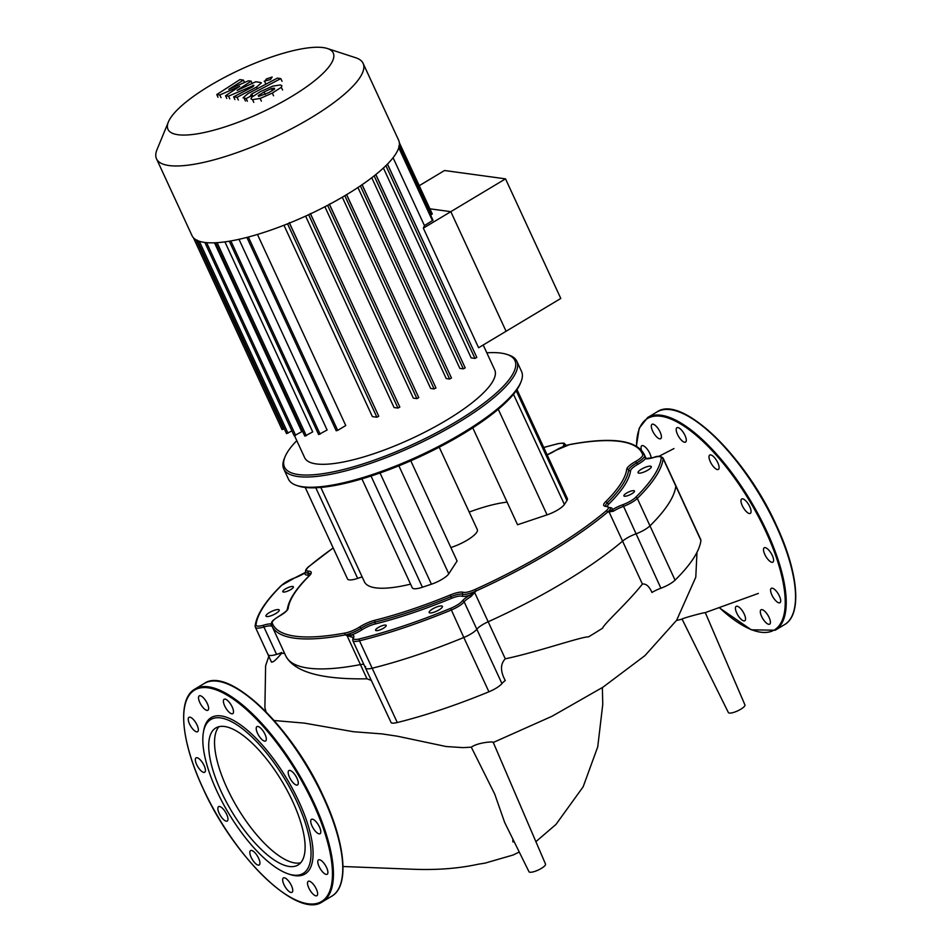 <?xml version="1.0" encoding="UTF-8"?>
<svg xmlns="http://www.w3.org/2000/svg" width="952" height="952" viewBox="0 0 952 952"><rect width="100%" height="100%" fill="white"/><g stroke="black" fill="none" stroke-linecap="round" stroke-linejoin="round"><path stroke-width="1.43" d="M218.996 726.673A79.909 29.298 -121 0 0 234.216 802.191A79.909 29.298 -121 0 0 295.072 862.988A79.909 29.298 -121 0 0 300.642 862.809M224.565 726.495A79.909 29.298 -121 0 0 215.806 727.959A79.909 29.298 -121 0 0 226.183 801.632A79.909 29.298 -121 0 0 289.253 866.487A79.909 29.298 -121 0 0 298.012 865.011A79.909 29.298 -121 0 0 287.635 791.338A79.909 29.298 -121 0 0 224.565 726.495M288.206 873.876L289.884 874.436A91.178 33.427 -121 0 0 294.977 875.661A91.178 33.427 -121 0 0 298.809 801.358A91.178 33.427 -121 0 0 221.173 715.928A91.178 33.427 -121 0 0 203.68 730.696L203.383 732.433A89.714 32.892 -121 0 0 228.706 813.401A89.714 32.892 -121 0 0 288.206 873.876A89.714 32.892 -121 0 0 293.228 875.078A89.714 32.892 -121 0 0 296.988 801.965A89.714 32.892 -121 0 0 220.602 717.903A89.714 32.892 -121 0 0 203.383 732.433M308.829 888.014A8.389 3.07 -121 0 0 316.885 895.713A8.389 3.07 -121 0 0 316.326 889.037A8.389 3.07 -121 0 0 308.258 881.326A8.389 3.07 -121 0 0 308.829 888.014M321.3 870.307A8.389 3.07 -121 0 0 327.167 874.269A8.389 3.07 -121 0 0 324.394 863.845A8.389 3.07 -121 0 0 318.539 859.882A8.389 3.07 -121 0 0 321.3 870.307M316.837 832.631A8.389 3.07 -121 0 0 320.086 833.714A8.389 3.07 -121 0 0 319.896 827.907A8.389 3.07 -121 0 0 314.707 820.422A8.389 3.07 -121 0 0 311.459 819.327A8.389 3.07 -121 0 0 311.649 825.146A8.389 3.07 -121 0 0 316.837 832.631M296.619 785.091A8.389 3.07 -121 0 0 297.548 784.936A8.389 3.07 -121 0 0 296.453 777.201A8.389 3.07 -121 0 0 289.836 770.394A8.389 3.07 -121 0 0 288.92 770.549A8.389 3.07 -121 0 0 290.003 778.284A8.389 3.07 -121 0 0 296.619 785.091M266.084 740.418A8.389 3.07 -121 0 0 263.371 731.374A8.389 3.07 -121 0 0 256.957 726.602A8.389 3.07 -121 0 0 256.457 727.173A8.389 3.07 -121 0 0 259.158 736.217A8.389 3.07 -121 0 0 265.584 740.989A8.389 3.07 -121 0 0 266.084 740.418M233.395 710.573A8.389 3.07 -121 0 0 229.301 702.314A8.389 3.07 -121 0 0 224.136 699.268A8.389 3.07 -121 0 0 223.506 702.338A8.389 3.07 -121 0 0 227.599 710.597A8.389 3.07 -121 0 0 232.764 713.655A8.389 3.07 -121 0 0 233.395 710.573M207.322 703.576A8.389 3.07 -121 0 0 199.254 695.864A8.389 3.07 -121 0 0 199.825 702.54A8.389 3.07 -121 0 0 207.881 710.251A8.389 3.07 -121 0 0 207.322 703.576M194.839 721.271A8.389 3.07 -121 0 0 188.984 717.308A8.389 3.07 -121 0 0 191.745 727.733A8.389 3.07 -121 0 0 197.611 731.695A8.389 3.07 -121 0 0 194.839 721.271M199.313 758.946A8.389 3.07 -121 0 0 196.064 757.863A8.389 3.07 -121 0 0 196.255 763.671A8.389 3.07 -121 0 0 201.443 771.168A8.389 3.07 -121 0 0 204.692 772.25A8.389 3.07 -121 0 0 204.501 766.431A8.389 3.07 -121 0 0 199.313 758.946M219.519 806.487A8.389 3.07 -121 0 0 218.603 806.641A8.389 3.07 -121 0 0 219.698 814.376A8.389 3.07 -121 0 0 226.314 821.183A8.389 3.07 -121 0 0 227.23 821.029A8.389 3.07 -121 0 0 226.148 813.294A8.389 3.07 -121 0 0 219.519 806.487M250.067 851.171A8.389 3.07 -121 0 0 252.768 860.215A8.389 3.07 -121 0 0 259.194 864.975A8.389 3.07 -121 0 0 259.694 864.404A8.389 3.07 -121 0 0 256.992 855.36A8.389 3.07 -121 0 0 250.566 850.588A8.389 3.07 -121 0 0 250.067 851.171M282.756 881.005A8.389 3.07 -121 0 0 286.849 889.263A8.389 3.07 -121 0 0 292.014 892.322A8.389 3.07 -121 0 0 292.645 889.239A8.389 3.07 -121 0 0 288.539 880.981A8.389 3.07 -121 0 0 283.387 877.934A8.389 3.07 -121 0 0 282.756 881.005M761.624 616.456A8.389 3.07 59 0 1 761.053 609.768A8.389 3.07 59 0 1 769.109 617.479A8.389 3.07 59 0 1 769.68 624.155A8.389 3.07 59 0 1 761.624 616.456M774.095 598.748A8.389 3.07 59 0 1 771.322 588.324A8.389 3.07 59 0 1 777.189 592.287A8.389 3.07 59 0 1 779.962 602.711A8.389 3.07 59 0 1 774.095 598.748M769.632 561.073A8.389 3.07 59 0 1 764.432 553.588A8.389 3.07 59 0 1 764.242 547.769A8.389 3.07 59 0 1 767.49 548.864A8.389 3.07 59 0 1 772.679 556.349A8.389 3.07 59 0 1 772.869 562.156A8.389 3.07 59 0 1 769.632 561.073M749.414 513.533A8.389 3.07 59 0 1 742.798 506.726A8.389 3.07 59 0 1 741.703 498.991A8.389 3.07 59 0 1 742.619 498.836A8.389 3.07 59 0 1 749.248 505.643A8.389 3.07 59 0 1 750.331 513.378A8.389 3.07 59 0 1 749.414 513.533M718.867 468.86A8.389 3.07 59 0 1 718.367 469.431A8.389 3.07 59 0 1 711.953 464.659A8.389 3.07 59 0 1 709.24 455.615A8.389 3.07 59 0 1 709.74 455.044A8.389 3.07 59 0 1 716.166 459.816A8.389 3.07 59 0 1 718.867 468.86M686.19 439.015A8.389 3.07 59 0 1 685.559 442.097A8.389 3.07 59 0 1 680.394 439.039A8.389 3.07 59 0 1 676.301 430.78A8.389 3.07 59 0 1 676.932 427.71A8.389 3.07 59 0 1 682.084 430.756A8.389 3.07 59 0 1 686.19 439.015M660.105 432.018A8.389 3.07 59 0 1 660.676 438.693A8.389 3.07 59 0 1 652.62 430.994A8.389 3.07 59 0 1 652.049 424.306A8.389 3.07 59 0 1 660.105 432.018M641.446 450.094A8.389 3.07 59 0 1 641.767 445.75A8.389 3.07 59 0 1 647.634 449.725A8.389 3.07 59 0 1 651.144 458.138M646.634 458.59A8.389 3.07 59 0 1 645.765 457.71M735.539 609.447A8.389 3.07 59 0 1 736.17 606.376A8.389 3.07 59 0 1 741.334 609.423A8.389 3.07 59 0 1 745.428 617.681A8.389 3.07 59 0 1 744.797 620.763A8.389 3.07 59 0 1 739.644 617.705A8.389 3.07 59 0 1 735.539 609.447M644.873 456.258A1.464 1.13 -22 0 1 645.099 456.543L645.444 458.685A16.053 4.213 -24.8 0 0 653.477 457.579A13.126 3.451 155.2 0 1 661.247 457.971A221.745 58.203 155.2 0 1 635.555 497.432A13.126 3.451 155.2 0 1 622.81 504.703A16.053 4.213 -24.8 0 0 612.124 509.867L607.685 512.057L609.066 511.926L622.572 541.141A14.589 3.832 155.2 0 1 635.817 533.905A14.589 3.832 -24.8 0 0 649.978 525.837A223.208 58.584 -24.8 0 0 675.825 486.103A14.589 3.832 -24.8 0 0 675.741 485.472A14.589 3.832 155.2 0 1 675.825 486.103A223.208 58.584 155.2 0 1 649.978 525.837A14.589 3.832 155.2 0 1 635.817 533.905A14.589 3.832 -24.8 0 0 622.572 541.141A204.966 53.8 155.2 0 1 488.162 621.751A14.589 3.832 -24.8 0 0 476.833 629.26A14.589 3.832 155.2 0 1 463.814 637.483A223.208 58.584 155.2 0 1 372.172 668.221A14.589 3.832 155.2 0 1 365.449 667.923A14.589 3.832 155.2 0 1 365.592 666.567M346.921 634.948L345.183 634.901L351.062 636.9A1.464 1.273 -86.2 0 1 351.597 634.924L346.921 634.948A1.464 0.738 104.9 0 0 346.921 635.377L360.427 664.603A14.589 3.832 155.2 0 1 363.771 664.317A14.589 3.832 -24.8 0 0 360.427 664.603A204.966 53.8 155.2 0 1 285.826 656.023A204.966 53.8 155.2 0 1 285.755 655.88C294.12 671.933 321.193 679.573 366.984 678.812L371.173 680.335M512.914 839.319L512.842 841.842L514.258 842.044M493.219 742.31L545.52 864.071A9.115 2.392 155.2 0 1 538.237 870.045A9.115 2.392 155.2 0 1 528.967 871.711L504.667 822.457L494.731 794.123L471.299 747.165C478.618 741.989 495.706 741.263 493.088 742.536M274.128 720.509L304.319 723.115L353.525 731.731L382.097 733.909L397.472 736.229L446.19 746.535L463.16 747.629L471.299 747.165M493.291 742.465L552.065 716.249L602.925 687.213L644.944 655.619L676.634 620.264L695.781 577.209L696.995 552.303M661.247 457.971A1.464 1.392 6.8 0 1 663.163 458.697A14.589 3.832 -24.8 0 0 663.08 458.067L700.839 539.784A14.589 3.832 -24.8 0 1 700.922 540.415A223.208 58.584 -24.8 0 1 675.063 580.149A14.589 3.832 -24.8 0 1 660.902 588.217A14.589 3.832 155.2 0 0 651.942 592.465C649.264 586.361 646.087 583.552 642.398 584.052C628.641 601.807 603.782 623.976 602.64 628.153A204.966 53.8 155.2 0 1 588.55 636.864C581.589 636.567 536.369 652.358 505.274 658.808C500.264 664.008 500.264 671.267 505.274 680.573A14.589 3.832 155.2 0 0 501.93 683.56A14.589 3.832 -24.8 0 1 488.911 691.795L463.814 637.483A14.589 3.832 -24.8 0 0 476.833 629.26A14.589 3.832 155.2 0 1 488.162 621.751L474.655 592.537L469.657 595.321A16.053 4.213 -24.8 0 0 462.327 600.95A13.126 3.451 155.2 0 1 450.617 608.352A221.745 58.203 155.2 0 1 359.57 638.899A13.126 3.451 155.2 0 1 353.644 637.412A16.053 4.213 -24.8 0 0 351.597 634.924A16.053 4.213 -24.8 0 0 362.212 629.641A1.464 0.666 57.2 0 1 360.868 628.344A14.589 3.832 155.2 0 1 374.993 622.12A186.735 49.016 -24.8 0 0 450.855 596.678A14.589 3.832 155.2 0 1 462.529 594.238A14.589 3.832 -24.8 0 0 476.036 591.002L474.31 592.215M488.911 691.795A223.208 58.584 -24.8 0 1 397.27 722.532A14.589 3.832 -24.8 0 1 391.248 722.865L365.449 667.923A14.589 3.832 -24.8 0 0 372.172 668.221A223.208 58.584 -24.8 0 0 463.814 637.483L450.617 608.352M366.984 678.812L360.427 664.603A204.966 53.8 155.2 0 1 285.826 656.023L271.974 626.059A204.966 53.8 -24.8 0 0 345.183 634.901A14.589 3.832 -24.8 0 0 360.868 628.344A1.464 0.666 -122.8 0 0 359.511 627.047A13.126 3.451 155.2 0 1 345.397 632.949A203.514 53.419 155.2 0 1 272.212 622.953A13.126 3.451 155.2 0 1 279.376 616.099A16.053 4.213 -24.8 0 0 288.182 608.328A185.271 48.623 155.2 0 1 309.412 575.71A16.053 4.213 -24.8 0 0 308.615 571.164A13.126 3.451 155.2 0 1 308.876 566.63A203.514 53.419 155.2 0 1 333.2 547.995M281.887 652.977C275.556 660.521 272.058 663.342 271.403 661.462M705.289 612.624L744.916 704.885A9.115 2.392 155.2 0 1 737.645 710.87A9.115 2.392 155.2 0 1 728.363 712.536L682.084 619.121C681.382 618.574 703.707 612.457 705.111 612.672L758.387 593.417M281.673 652.513A14.589 3.832 155.2 0 1 268.024 654.619A14.589 3.832 155.2 0 1 267.94 653.988M168.361 122.011L157.009 149.654A113.788 29.869 -24.8 0 0 156.521 158.829L192.042 235.691A113.788 29.869 -24.8 0 0 204.549 242.415A113.788 29.869 -24.8 0 0 327.631 205.323A113.788 29.869 -24.8 0 0 398.638 140.23L363.117 63.367A113.788 29.869 -24.8 0 0 355.81 57.786L327.405 48.516A91.035 23.895 155.2 0 1 287.064 99.198A91.035 23.895 155.2 0 1 177.976 134.72A91.035 23.895 155.2 0 1 168.361 122.011A91.035 23.895 155.2 0 1 235.882 71.686A91.035 23.895 155.2 0 1 323.24 47.6A91.035 23.895 155.2 0 1 327.405 48.516M156.521 158.829A113.788 29.869 -24.8 0 0 169.028 165.541A113.788 29.869 -24.8 0 0 292.109 128.449A113.788 29.869 -24.8 0 0 363.117 63.367M294.561 435.814L304.688 457.733A104.672 27.477 -24.8 0 0 316.183 463.91A104.672 27.477 -24.8 0 0 429.411 429.792A104.672 27.477 -24.8 0 0 494.719 369.923L483.2 344.993M423.331 228.147L450.82 211.665L506.083 331.272L450.82 211.665L505.524 178.857L560.788 298.464L478.594 347.754L423.331 228.147A104.672 27.477 -24.8 0 0 424.437 225.6L432.993 220.245L398.805 146.251M393.069 157.734L424.437 225.6M383.406 168.004L471.157 357.892L474.953 358.416L476.821 357.44L387.416 164.137M371.744 177.738L459.84 368.388L463.327 368.864L465.195 367.877L375.778 174.573M357.94 187.508L446.214 378.563L449.606 379.027L451.474 378.039L362.058 184.736M342.292 197.195L430.673 388.475L434.1 388.94L435.968 387.952L346.564 194.672M324.894 206.739L413.335 398.138L416.916 398.626L418.785 397.638L329.332 204.037M305.604 216.104L394.057 407.539L397.96 408.063L399.828 407.087L310.376 213.486M283.97 225.243L372.387 416.607L376.897 417.226L378.765 416.238L289.313 222.649M246.877 237.405L336.223 430.768L337.698 430.375L345.766 425.544L257.457 234.442M229.301 241.201L318.646 434.564L327.107 429.995L239 239.309M215.485 242.76L304.83 436.123L312.708 431.887L224.91 241.867M204.847 242.451L294.168 435.766L301.772 431.708L214.486 242.796M450.82 211.665L429.899 208.809L450.82 211.665M430.637 215.14L432.279 213.938L399.316 142.598M284.267 428.733L282.042 429.566L193.411 237.738M291.919 430.887L286.528 433.624L197.076 240.023M289.42 223.077L378.765 416.238M310.459 213.867L399.828 407.087M329.392 204.382L418.785 397.638M270.796 615.837A7.295 1.916 -24.8 0 0 279.222 609.994A7.295 1.916 -24.8 0 0 274.414 610.28A7.295 1.916 -24.8 0 0 265.977 616.122A7.295 1.916 -24.8 0 0 270.796 615.837M642.85 472.442A7.295 1.916 -24.8 0 0 651.287 466.599A7.295 1.916 -24.8 0 0 646.467 466.873A7.295 1.916 -24.8 0 0 638.042 472.716A7.295 1.916 -24.8 0 0 642.85 472.442M433.957 612.219A7.295 1.916 -24.8 0 0 442.394 606.388A7.295 1.916 -24.8 0 0 437.587 606.662A7.295 1.916 -24.8 0 0 429.15 612.505A7.295 1.916 -24.8 0 0 433.957 612.219M286.635 591.49A5.831 1.535 -24.8 0 0 293.383 586.813A5.831 1.535 -24.8 0 0 289.539 587.039A5.831 1.535 -24.8 0 0 282.792 591.716A5.831 1.535 -24.8 0 0 286.635 591.49M627.725 495.671A5.831 1.535 -24.8 0 0 634.472 491.006A5.831 1.535 -24.8 0 0 630.629 491.22A5.831 1.535 -24.8 0 0 623.881 495.897A5.831 1.535 -24.8 0 0 627.725 495.671M379.443 630.081A5.831 1.535 -24.8 0 0 386.191 625.404A5.831 1.535 -24.8 0 0 382.335 625.631A5.831 1.535 -24.8 0 0 375.588 630.295A5.831 1.535 -24.8 0 0 379.443 630.081M439.241 447.214L477.309 529.621A21.884 5.748 155.2 0 1 452.022 547.15A21.884 5.748 155.2 0 1 450.867 547.531M296.715 485.46L298.535 486.055A126.925 33.308 -24.8 0 0 374.088 475.024A126.925 33.308 -24.8 0 0 520.28 383.596L521.006 381.823A128.377 33.701 155.2 0 1 373.136 474.31A128.377 33.701 155.2 0 1 296.715 485.46A128.377 33.701 155.2 0 1 288.48 479.177L283.755 468.955A128.377 33.701 -24.8 0 0 368.412 464.076A128.377 33.701 -24.8 0 0 516.829 361.248A128.377 33.701 -24.8 0 0 508.594 354.965L506.773 354.37A126.925 33.308 155.2 0 1 486.591 401.137A126.925 33.308 155.2 0 1 368.186 462.244A126.925 33.308 155.2 0 1 285.029 456.829A126.925 33.308 155.2 0 1 296.786 440.633M516.829 361.248L521.553 371.482A128.377 33.701 155.2 0 1 521.006 381.823M285.029 456.829L284.303 458.602A128.377 33.701 -24.8 0 0 283.755 468.955M486.817 352.823A126.925 33.308 155.2 0 1 506.773 354.37M516.995 389.594L567.38 498.634A15.375 4.034 155.2 0 1 566.952 500.538L564.405 504.453A15.375 4.034 155.2 0 1 547.067 514.853L517.555 524.754L472.775 427.829M507.107 502.132A76.862 20.17 -24.8 0 0 469.205 512.069M410.788 460.804L457.091 561.014L448.773 573.806A15.375 4.034 155.2 0 1 431.423 584.207L422.402 587.229A15.375 4.034 155.2 0 1 412.264 587.812L361.927 478.88M362.153 576.876L357.654 578.388A15.375 4.034 155.2 0 1 347.516 578.971L305.235 487.448M410.574 584.147A102.483 26.894 155.2 0 1 364.414 581.791L320.812 487.424M353.644 637.412A1.464 1.345 25.9 0 0 352.918 638.042L352.775 640.517A14.589 3.832 -24.8 0 0 359.499 640.815A223.208 58.584 -24.8 0 0 451.153 610.077A14.589 3.832 -24.8 0 0 464.159 601.842A14.589 3.832 155.2 0 1 470.823 596.726L469.657 595.321A16.053 4.213 -24.8 0 1 461.898 596.202A1.464 1.345 106.6 0 0 462.529 594.238A1.464 1.345 106.6 0 1 463.16 592.275A16.053 4.213 -24.8 0 0 450.32 594.952L451.391 598.391A13.126 3.451 155.2 0 1 461.898 596.202M470.823 596.726L476.036 591.002A204.966 53.8 -24.8 0 0 607.685 512.057A14.589 3.832 -24.8 0 0 610.28 507.928L605.65 506.095M642.398 584.052L622.572 541.141A204.966 53.8 155.2 0 1 488.162 621.751L505.274 658.808M271.356 624.452A1.464 1.333 102.6 0 0 271.213 625.988L271.665 625.095M271.296 623.941A16.053 4.213 -24.8 0 0 263.787 625.131A13.126 3.451 155.2 0 1 256.017 624.75A221.745 58.203 155.2 0 1 281.709 585.278A13.126 3.451 155.2 0 1 294.454 578.019A16.053 4.213 -24.8 0 0 305.128 572.842A1.464 0.607 -122 0 0 304.949 572.878A1.464 0.607 -122 0 0 304.83 573.033M294.454 578.019L305.806 572.223A14.589 3.832 -24.8 0 0 308.115 573.14A1.464 1.238 -88.6 0 1 307.615 575.127A16.053 4.213 -24.8 0 1 305.128 572.842L305.77 572.164M607.483 506.297A13.126 3.451 155.2 0 1 608.994 503.87A188.187 49.397 -24.8 0 0 630.569 470.728A13.126 3.451 155.2 0 1 637.769 464.374A16.053 4.213 -24.8 0 0 645.444 458.685A1.464 1.333 -77.4 0 1 646.348 458.543L653.631 457.472A1.464 0.654 -107 0 1 653.846 457.472M646.241 458.531L645.408 457.21M610.101 507.618A16.053 4.213 -24.8 0 1 612.124 509.867A1.464 0.607 58 0 1 613.433 511.2A14.589 3.832 155.2 0 1 623.143 506.5A14.589 3.832 -24.8 0 0 637.304 498.432A223.208 58.584 -24.8 0 0 663.163 458.697L700.922 540.415M608.935 511.474A1.464 1.095 83.8 0 1 609.066 511.926L613.433 511.2M271.51 662.152L268.024 654.619A14.589 3.832 -24.8 0 0 276.58 654.405A14.589 3.832 155.2 0 1 284.791 653.798M274.259 88.179L274.664 89.024L268.88 92.606L258.635 96.414L258.254 95.569L264.097 91.963L271.475 88.596L274.259 88.179L274.664 89.024L274.259 88.179M258.635 96.414L258.254 95.569L258.647 96.414M260.67 91.487L272.784 86.132L280.376 84.954L281.899 85.692L281.304 87.298L272.308 93.082L260.146 98.461L252.53 99.639L251.019 98.913L251.625 97.294L260.67 91.487M282.554 89.988L281.304 87.298M247.948 93.641L277.365 78.124L280.804 78.588L251.804 93.891L250.554 95.343L251.875 95.521L246.128 98.556L243.057 97.77L247.948 93.641M282.042 81.289L280.804 78.588M252.351 96.569L251.875 95.521M247.377 101.257L246.128 98.556M265.941 84.145L264.704 81.479L266.346 78.968L272.141 77.017L270.499 79.528L264.192 81.206M239.749 86.334L219.781 94.962L216.782 94.546L239.892 79.623L243.426 80.111L228.825 89.286L248.448 80.801L251.126 81.158L237.119 90.428L255.731 81.789L260.289 82.407L261.419 82.931L256.552 87.049L237.084 97.33L233.645 96.866L252.685 86.811L253.91 85.359L228.528 96.152L225.541 95.747L239.749 86.334M221.031 97.651L219.781 94.962M218.032 97.247L216.782 94.546M244.533 82.491L243.426 80.111M252.173 83.443L251.126 81.158M238.321 100.031L237.084 97.33M234.894 99.567L233.645 96.866M253.399 86.418L252.839 85.216M229.777 98.853L228.528 96.152M226.778 98.437L225.541 95.747M419.225 185.7L444.524 170.515L505.524 178.857M342.018 877.946A123.272 45.196 -121 0 0 323.68 797.157M331.748 896.201A123.998 45.458 -121 0 0 323.359 797.419A123.998 45.458 -121 0 0 217.782 681.239A123.998 45.458 -121 0 0 204.192 683.512C228.647 665.817 292.716 727.721 323.704 797.074C345.635 843.984 349.551 886.264 331.748 896.201L322.43 901.782A123.998 45.458 -121 0 0 314.053 803.012A123.998 45.458 -121 0 0 208.464 686.82A123.998 45.458 -121 0 0 194.874 689.093L204.192 683.512M307.972 903.769A123.272 45.196 -121 0 0 313.148 803.309A123.272 45.196 -121 0 0 208.179 687.808A123.272 45.196 -121 0 0 203.002 788.268A123.272 45.196 -121 0 0 307.972 903.769M323.62 797.026A123.272 45.196 -121 0 0 225.136 683.048M719.736 607.983A123.272 45.196 -121 0 0 760.755 632.211A123.272 45.196 -121 0 0 765.932 531.751A123.272 45.196 -121 0 0 684.119 426.187A123.272 45.196 -121 0 0 636.555 446.179M784.531 624.643A123.998 45.458 -121 0 0 776.154 525.873A123.998 45.458 -121 0 0 670.565 409.681A123.998 45.458 -121 0 0 656.975 411.954C681.453 394.259 745.511 456.163 776.487 525.516C798.431 572.438 802.334 614.706 784.531 624.643L775.226 630.224A123.998 45.458 -121 0 0 766.836 531.454A123.998 45.458 -121 0 0 661.259 415.262A123.998 45.458 -121 0 0 647.669 417.535L639.197 428.233L636.412 446.083M776.404 525.468A123.272 45.196 -121 0 0 677.919 411.49M794.813 606.388A123.272 45.196 -121 0 0 776.475 525.611M660.902 588.217L622.81 504.703M462.327 600.95A1.464 1.25 -141.5 0 1 464.159 601.842L501.93 683.56M397.27 722.532L359.499 640.815A1.464 0.833 -103.9 0 1 359.57 638.899M675.063 580.149L637.304 498.432A1.464 1.142 45.4 0 0 635.555 497.432M399.376 144.359L431.768 214.462M344.814 195.707L434.1 388.94M308.627 214.724L397.96 408.063M287.54 223.839L376.897 417.226M327.607 205.334L416.916 398.626M206.596 242.641L295.655 435.373M217.104 242.665L306.306 435.73M230.836 240.939L320.122 434.171M248.365 237.024L337.698 430.375M398.745 147.738L432.494 220.769M360.368 185.89L449.606 379.027M374.148 175.87L463.327 368.864M385.893 165.66L474.953 358.416M199.301 241.249L288.004 433.231M196.029 239.821L283.529 429.173M398.876 465.825L448.773 573.806M380.026 472.977L431.423 584.207M371.03 476.036L422.402 587.229M516.222 390.737L566.952 500.538M498.265 409.253L547.067 514.853M513.497 394.283L564.405 504.453M315.778 487.757L357.654 578.388M351.062 636.9A14.589 3.832 155.2 0 1 353.037 637.745L353.061 637.804M263.787 625.131A1.464 0.654 73 0 0 263.906 626.999A14.589 3.832 155.2 0 1 271.213 625.988M256.017 624.75A1.464 1.392 -173.2 0 0 255.16 625.857L255.362 627.201A14.589 3.832 -24.8 0 0 263.906 626.999L276.58 654.405M281.709 585.278A1.464 1.142 -134.6 0 0 281.28 585.516C265.394 601.128 256.695 614.576 255.16 625.857M281.28 585.516L294.68 577.935M287.528 608.149A188.187 49.397 -24.8 0 0 287.028 610.077M307.615 575.127A13.126 3.451 155.2 0 1 309.364 575.555M653.477 457.579A1.464 0.654 -107 0 1 653.631 457.472C657.606 455.734 660.759 455.925 663.08 458.067M605.627 506.036A14.589 3.832 155.2 0 1 607.245 502.882A186.735 49.016 -24.8 0 0 628.641 470.002A14.589 3.832 155.2 0 1 636.65 462.946A14.589 3.832 -24.8 0 0 644.599 455.33A204.966 53.8 -24.8 0 0 644.099 454.104C636.067 439.967 611.315 436.766 569.82 444.501L555.194 450.605A1.464 0.666 -122.8 0 0 555.064 450.772M547.162 454.877A16.053 4.213 -24.8 0 0 555.397 450.558A13.126 3.451 155.2 0 1 569.498 444.655A203.514 53.419 155.2 0 1 642.683 454.651A13.126 3.451 155.2 0 1 635.519 461.506L637.769 464.374M543.759 447.5A221.745 58.203 155.2 0 1 557.693 443.822A1.464 0.833 -103.9 0 1 557.932 443.68A1.464 0.833 -103.9 0 1 558.217 443.692M557.693 443.822A13.126 3.451 155.2 0 1 563.62 445.31A1.464 1.345 25.9 0 1 565.274 445.738M565.714 445.595A14.589 3.832 -24.8 0 0 565.667 444.751C563.334 443.156 566.416 442.62 557.932 443.68L543.723 447.44M563.62 445.31A16.053 4.213 -24.8 0 0 563.37 446.452M635.519 461.506A16.053 4.213 -24.8 0 0 626.713 469.265A1.464 1.392 7.2 0 1 628.641 470.002A1.464 1.392 -172.8 0 0 630.569 470.728M626.713 469.265A185.271 48.623 155.2 0 1 605.484 501.894A1.464 1.142 45.3 0 1 607.245 502.882A1.464 1.142 -134.7 0 0 608.994 503.87M308.615 571.164A1.464 1.238 -88.6 0 0 308.115 573.14A14.589 3.832 155.2 0 1 310.4 573.996M362.212 629.641A13.126 3.451 155.2 0 1 374.933 624.036A1.464 0.833 76 0 0 374.993 622.12A1.464 0.833 76 0 1 375.052 620.204A16.053 4.213 -24.8 0 0 359.511 627.047M374.933 624.036A188.187 49.397 -24.8 0 0 451.391 598.391M555.397 450.558A1.464 0.666 -122.8 0 0 555.194 450.605L547.138 454.83M642.683 454.651A1.464 1.404 -19.5 0 1 644.599 455.33M279.186 616.206L279.257 616.099C285.41 612.005 288.099 609.78 287.325 609.423C288.682 600.01 295.894 588.848 308.983 575.948A1.464 1.142 45.3 0 1 309.412 575.71M605.484 501.894A16.053 4.213 -24.8 0 0 606.281 506.44A1.464 1.238 -88.6 0 1 606.912 506.262M287.325 609.423A1.464 1.392 7.2 0 1 288.182 608.328M606.281 506.44A13.126 3.451 155.2 0 1 606.031 510.974A1.464 1.011 50 0 1 607.685 512.057M272.212 622.953A1.464 1.404 -19.5 0 0 271.427 624.714L271.974 626.059A204.966 53.8 -24.8 0 1 271.475 624.833A1.464 1.404 -19.5 0 1 271.427 624.714C271.772 622.429 269.856 621.977 279.257 616.099L279.376 616.099M606.031 510.974A203.514 53.419 155.2 0 1 475.322 589.371L476.036 591.002M475.322 589.371A13.126 3.451 155.2 0 1 463.16 592.275M345.183 634.901A1.464 0.976 -100.6 0 1 345.397 632.949M450.32 594.952A185.271 48.623 155.2 0 1 375.052 620.204M265.251 94.45L264.097 91.963M272.427 90.654L271.475 88.596M273.545 95.771L272.308 93.082M261.383 101.162L260.146 98.461M253.767 102.34L252.53 99.639M252.851 96.152L251.804 93.891M245.426 100.983L244.176 98.294M257.314 88.703L256.552 87.049M194.874 689.093C177.072 699.042 180.987 741.311 202.919 788.22C233.906 857.585 297.964 919.477 322.43 901.782M656.975 411.954L647.669 417.535M719.652 608.019L751.283 629.819L775.226 630.224M268.809 656.297L265.62 665.71L264.894 707.681L266.072 711.87M658.701 456.424L673.957 448.57M682.084 619.121L676.456 620.514M342.994 866.51L411.24 869.176C435.968 870.259 458.376 868.593 478.475 864.166L484.949 863.155L513.199 854.979L519.221 852.04M602.366 687.57L602.759 704.385L597.737 746.856L583.148 786.804L555.968 824.432L535.893 841.663M346.635 194.625L435.968 387.952M375.85 174.513L465.195 367.877M387.476 164.065L476.821 357.44M362.129 184.688L451.474 378.039M352.775 640.517L365.449 667.923M646.432 458.567L645.254 456.889M305.806 572.223C305.057 570.795 305.961 568.987 308.519 566.785L333.176 547.924M308.983 575.948L310.423 574.056M645.932 458.055L644.099 454.104M255.362 627.201L268.024 654.619M565.667 444.751L566.012 445.5"/></g></svg>
